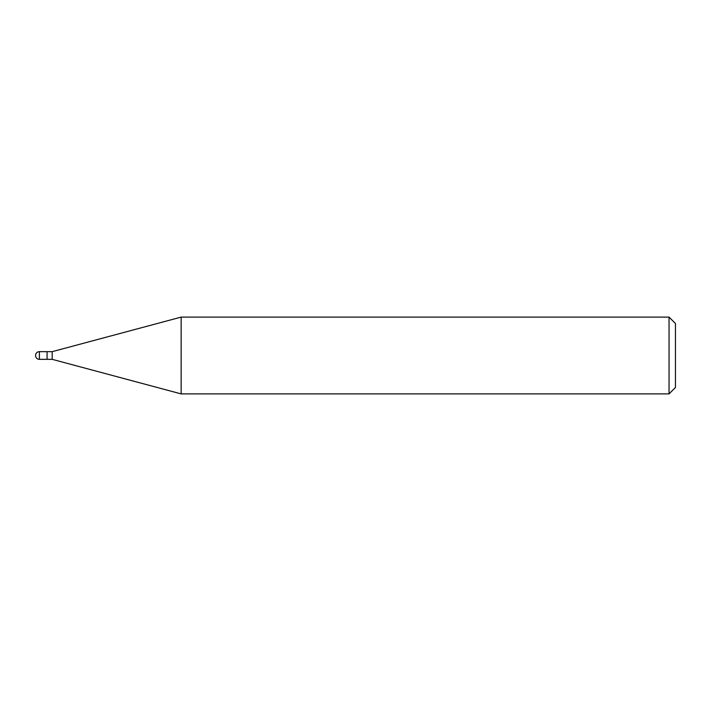 <?xml version="1.0" encoding="UTF-8"?>
<svg xmlns="http://www.w3.org/2000/svg" width="711" height="711" viewBox="0 0 711 711"><rect width="100%" height="100%" fill="white"/><g stroke="black" fill="none" stroke-linecap="round" stroke-linejoin="round"><path stroke-width="1.07" d="M47.068 351.661L39.389 351.661L39.389 359.339L47.068 359.339L47.068 351.661L47.068 359.339L52.187 359.339L52.187 351.661L47.068 351.661M39.389 359.339A3.839 3.839 0 0 1 35.55 355.5A3.839 3.839 0 0 1 39.389 351.661M52.187 351.661L181.145 317.106L181.145 393.894L52.187 359.339M181.145 393.894L669.051 393.894L669.051 317.106L181.145 317.106M669.051 317.106L675.45 323.505L675.45 387.495L669.051 393.894"/></g></svg>
